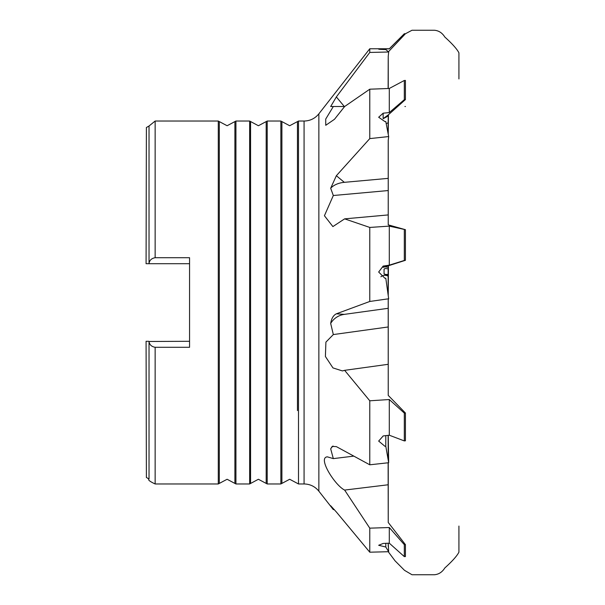 <?xml version="1.0" encoding="UTF-8"?>
<svg xmlns="http://www.w3.org/2000/svg" width="605" height="605" viewBox="0 0 605 605"><rect width="100%" height="100%" fill="white"/><g stroke="black" fill="none" stroke-linecap="round" stroke-linejoin="round"><path stroke-width="0.91" d="M388.123 88.504L388.221 58.156M388.236 88.504L388.236 56.356L388.667 52L369.776 52.446L336.357 96.936L330.678 106.518L333.325 106.518L325.732 119.049L325.747 125.296L334.482 119.291L344.631 106.518L369.776 89.2L389.295 88.466L389.295 112.568L404.314 99.674L405.426 99.568L388.433 114.746L388.236 134.212M388.236 224.478L388.221 141.32M388.236 140.375L388.667 136.564L369.776 138.606L336.357 175.715L330.678 188.253L333.325 195.513L324.424 215.735L332.886 226.588L344.631 218.859L388.123 214.934M458.923 78.93L458.923 52.839C457.032 49.088 452.328 43.817 444.819 37.034C442.202 32.851 438.708 30.59 434.33 30.25L412.013 30.25L405.426 33.751L388.38 51.818M389.295 88.466L404.314 80.48L405.426 80.435L405.426 99.568M388.236 117.809L388.145 122.83L386.202 123.571M388.123 133.622L388.138 123.322M344.631 218.859L369.776 227.435L389.295 226.126L405.426 229.696L388.236 224.856L388.244 140.375M405.426 229.696L405.426 260.309L388.433 265.746L388.244 295.701M369.776 227.435L369.776 301.464L388.667 298.772L385.793 278.209L384.924 278.27L378.67 272.031L383.147 266.079L383.147 267.327L384.924 266.813L388.38 267.365L388.145 268.794L384.924 268.507L384.054 269.187L384.054 273.838A7.82 1.346 171.9 0 0 388.123 274.436M388.236 394.218L388.206 300.065M369.776 301.464L336.357 313.813C333.355 315.311 331.464 318.517 330.678 323.441L333.325 334.565L325.906 342.127L325.399 356.481L332.954 367.908L342.407 370.925L344.631 370.336L369.776 400.79L389.295 399.534L404.314 413.086L405.426 413.018L388.236 395.398L388.236 299.588L388.667 298.772M405.426 413.018L405.426 440.788L404.314 440.916L404.314 413.086M369.776 400.79L369.776 464.799L336.357 446.619L332.19 446.437L330.678 448.827L333.325 458.613L327.35 456.851C317.315 457.493 335.072 485.528 344.631 490.073L369.776 528.157L389.295 527.53L404.314 544.666L405.426 544.629L388.236 522.47L388.236 462.772M388.236 521.041L388.123 462.78M405.426 544.629L405.426 556.562L404.314 556.608L404.314 544.666M388.123 435.35L388.236 457.486M388.236 435.343L388.667 462.719L369.776 464.799M388.191 543.222L388.236 545.831M388.236 543.222L388.667 551.707L369.776 552.199L336.357 511.989L330.678 505.75L333.325 509.614L318.858 491.169L318.858 113.831L369.776 48.763L369.776 52.446M388.667 136.564L385.793 121.544L384.924 121.582L378.67 117.241L383.147 113.195L383.147 118.701L388.38 115.948M384.054 273.838L384.054 273.838A7.82 1.346 171.9 0 1 384.054 273.808L387.132 275.214L388.448 274.42M388.123 276.19A6.254 6.163 -0 0 0 380.878 276.787M383.147 436.008L378.67 441.075L384.924 446.286L385.793 446.24L388.667 462.719M383.147 543.464L378.67 545.279L385.793 547.011L388.667 551.707M333.325 458.613L353.743 456.132M369.776 528.157L369.776 552.199M333.325 509.614L334.308 509.569M344.631 490.073L388.123 484.779M344.631 370.336L388.123 364.316M333.325 334.565L388.123 326.98M333.325 195.513L388.123 190.56M369.776 48.763L389.295 48.763L404.314 33.751L405.426 33.789M404.314 229.771L404.314 260.46L405.426 260.309M383.139 543.449L389.295 543.177L404.314 556.608M389.295 527.53L389.295 543.177M383.139 435.948L389.295 435.214L404.314 440.916M389.295 399.534L389.295 435.214M389.295 226.126L389.295 265.156L383.147 266.079M389.295 265.156L404.314 260.46M389.295 112.568L383.147 113.195M369.776 89.2L369.776 138.606M404.314 80.48L404.314 99.674M385.793 543.328L385.793 547.011M385.793 435.63L385.793 446.24M388.667 52L385.793 49.549C377.58 49.338 376.696 49.111 383.147 48.884L389.295 48.854L404.314 33.789M378.67 49.141L383.147 48.884L383.147 49.534M330.678 106.518L344.631 106.518M146.387 477.474L146.077 341.296L146.387 477.474L149.027 478.986L149.027 341.477C149.488 344.721 151.53 346.657 155.145 347.285L189.562 347.285L189.562 257.715L155.145 257.715C151.522 258.35 149.48 260.286 149.027 263.523L149.027 126.014L155.145 121.038L155.145 257.715M149.027 341.477L189.562 341.296M146.387 341.296L148.754 341.296M189.562 263.704L146.077 263.704L146.387 127.526L149.027 126.014M146.387 127.526L146.077 263.704M336.357 96.936L344.321 106.518M404.934 106.518L405.448 106.518M336.357 175.715L344.321 182.332L388.123 178.377M330.678 188.253A18.77 12.07 180 0 1 344.321 182.332M336.357 313.813L344.321 314.373L388.123 308.316M330.678 323.441A18.77 18.49 180 0 1 344.321 314.373M330.678 448.827A18.77 16.259 0 0 1 333.045 446.021M383.147 118.656L388.433 114.746M383.147 267.259L388.433 265.746M297.463 410.568L297.463 121.59L298.499 121.038L304.073 121.038L304.073 483.962C310.108 484.098 315.031 486.496 318.858 491.169M298.499 121.038L298.499 483.962L304.073 483.962M297.463 378.722L297.463 373.141M267.213 121.038L267.213 483.962L266.177 483.41L266.177 121.59L267.213 121.038L280.856 121.038L281.9 121.59L281.9 483.41L289.682 479.266L298.499 483.962M280.856 121.038L280.856 483.962L281.9 483.41M235.927 121.038L235.927 483.962L234.891 483.41L234.891 121.59L235.927 121.038L249.653 121.038L250.568 121.529L250.568 483.471L258.395 479.266L266.177 483.41M249.653 121.038L249.653 483.962L250.568 483.471M155.145 121.038L218.284 121.038L219.32 121.59L219.32 483.41L227.109 479.266L234.891 483.41M218.284 121.038L218.284 483.962L219.32 483.41M155.145 347.285L155.145 483.962L218.284 483.962M388.244 56.931L388.244 88.504M388.236 139.936L388.236 224.856M388.244 134.25L388.244 117.378M388.236 267.508L388.236 295.648M388.123 268.786L388.123 294.862M388.236 299.588L388.236 395.398M458.923 526.07L458.923 552.161C457.032 555.912 452.328 561.183 444.819 567.966C442.202 572.148 438.708 574.41 434.33 574.75L412.013 574.75L404.488 570.326L395.057 560.843L388.236 551.715M388.244 435.343L388.244 457.872M388.244 521.797L388.244 462.772M388.244 543.222L388.244 546.496M404.314 33.751L405.426 33.751M304.073 121.038C310.108 120.902 315.031 118.504 318.858 113.831M297.463 121.59L289.682 125.734L281.9 121.59M267.213 483.962L280.856 483.962M266.177 121.59L258.395 125.734L250.568 121.529M235.927 483.962L249.653 483.962M234.891 121.59L227.109 125.734L219.32 121.59M149.027 478.986C147.68 479.773 149.722 481.436 155.145 483.962"/></g></svg>
